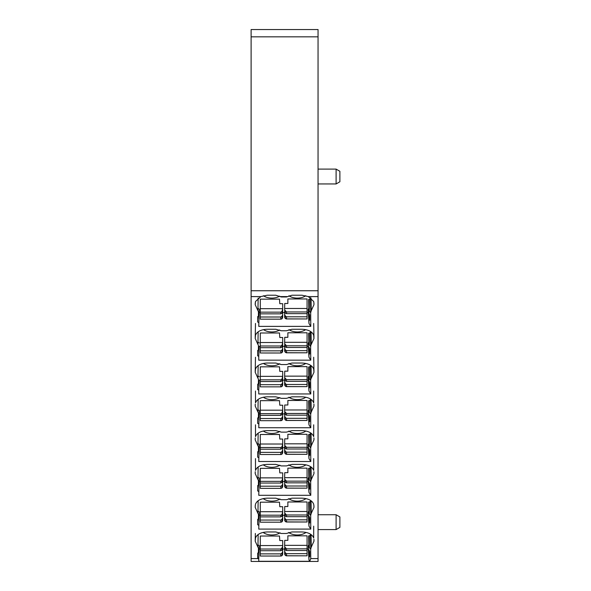<?xml version="1.0" encoding="UTF-8"?>
<svg xmlns="http://www.w3.org/2000/svg" width="591" height="591" viewBox="0 0 591 591"><rect width="100%" height="100%" fill="white"/><g stroke="black" fill="none" stroke-linecap="round" stroke-linejoin="round"><path stroke-width="0.89" d="M284.729 540.351L287.861 540.351L287.861 535.823L307.069 535.823L307.069 545.338L284.655 545.338L284.729 540.351M307.069 545.338L307.069 555.828L286.125 555.828L284.655 554.099L284.655 548.219M307.069 555.828L286.546 555.769L286.546 553.678L285.29 552.858L284.655 551.189M307.069 548.825L286.546 548.825L284.855 547.052L284.855 549.475L284.655 545.338M284.855 547.052L284.655 546.18M307.069 550.517L286.546 550.517L285.29 550.007L285.29 547.953M307.069 553.678L286.546 553.678M284.855 549.475L285.29 550.007M285.276 549.992L284.655 549.992M279.787 506.716L279.491 502.187L260.284 502.187L260.284 511.703L282.69 511.703L282.69 506.716L279.787 506.716M260.284 511.703L260.284 522.193L281.227 522.193L260.284 522.193M260.284 515.189L280.806 515.189L282.062 514.318L282.69 511.703M260.284 516.881L280.806 516.881L282.498 515.84L282.69 512.545M260.284 520.043L280.806 520.043L280.806 522.134L282.025 521.823L282.69 520.464L282.69 514.584M280.806 520.043L282.062 519.223L282.69 517.553M282.07 516.357L282.69 516.357M279.787 540.558L279.491 536.03L260.284 536.03L260.284 545.545L282.69 545.545L282.69 540.558L279.787 540.558M258.755 554.683L259.183 549.046L260.284 549.046L260.284 556.035L281.227 556.035L260.284 556.035M260.284 550.716L280.806 550.716L282.498 549.682L282.498 547.259L280.806 549.032L260.284 549.032L260.284 545.545M282.498 547.259L282.69 545.545M282.498 549.682L282.69 546.38M260.284 553.878L280.806 553.878L280.806 555.968L282.025 555.658L282.69 554.306L282.69 548.418M280.806 553.878L282.062 553.065L282.69 551.396M282.07 550.199L282.69 550.199M279.787 405.204L279.491 400.668L260.284 400.668L260.284 410.184L282.69 410.184L282.69 405.204L279.787 405.204M260.284 410.184L260.284 420.681L281.227 420.681L260.284 420.681M260.284 413.678L280.806 413.678L282.062 412.799L282.69 410.184M260.284 415.362L280.806 415.362L282.498 414.321L282.69 411.026M260.284 418.524L280.806 418.524L280.806 420.615L282.025 420.304L282.69 418.945L282.69 413.065M280.806 418.524L282.062 417.704L282.69 416.042M282.062 412.799L282.062 414.852L282.69 414.838M279.787 439.039L279.491 434.511L260.284 434.511L260.284 444.026L282.69 444.026L282.69 439.039L279.787 439.039M260.284 444.026L260.284 454.516L281.227 454.516L260.284 454.516M260.284 447.513L280.806 447.513L282.062 446.641L282.69 444.026M260.284 449.204L280.806 449.204L282.498 448.163L282.69 444.868M260.284 452.366L280.806 452.366L280.806 454.457L282.025 454.139L282.69 452.787L282.69 446.907M280.806 452.366L282.062 451.546L282.69 449.877M282.062 446.641L282.062 448.695L282.69 448.68M279.787 472.881L279.491 468.353L260.284 468.353L260.284 477.868L282.69 477.868L282.69 472.881L279.787 472.881M260.284 477.868L260.284 488.358L281.227 488.358L260.284 488.358M260.284 481.355L280.806 481.355L282.062 480.483L282.69 477.868M260.284 483.039L280.806 483.039L282.498 482.005L282.69 478.703M260.284 486.201L280.806 486.201L280.806 488.292L282.025 487.981L282.69 486.622L282.69 480.742M280.806 486.201L282.062 485.388L282.69 483.719M282.062 480.483L282.062 482.529L282.69 482.522M279.787 303.685L279.491 299.157L260.284 299.157L260.284 308.672L282.69 308.672L282.69 303.685L279.787 303.685M260.284 308.672L260.284 319.162L281.227 319.162L260.284 319.162M260.284 312.159L280.806 312.159L282.062 311.287L282.69 308.672M260.284 313.843L280.806 313.843L282.498 312.809L282.69 309.507M260.284 317.005L280.806 317.005L280.806 319.096L282.025 318.785L282.69 317.433L282.69 311.546M280.806 317.005L282.062 316.192L282.69 314.523M282.062 311.287L282.062 313.333L282.69 313.326M279.787 337.52L279.491 332.992L260.284 332.992L260.284 342.507L282.69 342.507L282.69 337.52L279.787 337.52M260.284 342.507L260.284 352.997L281.227 353.004L260.284 352.997M260.284 345.994L280.806 345.994L282.062 345.122L282.69 342.507M260.284 347.685L280.806 347.685L282.498 346.644L282.69 343.349M260.284 350.847L280.806 350.847L280.806 352.938L282.025 352.628L282.69 351.268L282.69 345.388M280.806 350.847L282.062 350.027L282.69 348.365M282.062 345.122L282.062 347.176L282.69 347.161M279.787 371.362L279.491 366.834L260.284 366.834L260.284 376.349L282.69 376.349L282.69 371.362L279.787 371.362M260.284 376.349L260.284 386.839L281.227 386.839L260.284 386.839M260.284 379.836L280.806 379.836L282.062 378.964L282.69 376.349M260.284 381.527L280.806 381.527L282.498 380.486L282.69 377.191M260.284 384.689L280.806 384.689L280.806 386.773L282.025 386.462L282.69 385.11L282.69 379.23M280.806 384.689L282.062 383.869L282.69 382.2M282.062 378.964L282.062 381.01L282.69 381.003M284.729 303.478L287.861 303.478L287.861 298.95L307.069 298.95L307.069 308.465L284.655 308.465L284.729 303.478M307.069 308.465L307.069 318.955L286.125 318.955L284.655 317.227L284.655 311.346M307.069 318.955L286.546 318.896L286.546 316.806L285.29 315.986L284.655 314.316M307.069 311.952L286.546 311.952L284.855 310.179L284.855 312.602L284.655 308.465M284.855 310.179L284.655 309.307M307.069 313.644L286.546 313.644L285.29 313.134L285.29 311.08M307.069 316.806L286.546 316.806M284.855 312.602L285.29 313.134M285.276 313.119L284.655 313.119M284.729 337.321L287.861 337.321L287.861 332.792L307.069 332.792L307.069 342.307L284.655 342.307L284.729 337.321M307.069 342.307L307.069 352.797L286.125 352.797L284.655 351.061L284.655 345.181M307.069 352.797L286.546 352.731L286.546 350.64L285.29 349.828L284.655 348.158M307.069 345.794L286.546 345.794L284.855 344.014L284.855 346.444L284.655 342.307M284.855 344.014L284.655 343.142M307.069 347.478L286.546 347.478L285.29 346.969L285.29 344.922M307.069 350.64L286.546 350.64M284.855 346.444L285.29 346.969M285.276 346.961L284.655 346.961M284.729 371.155L287.861 371.155L287.861 366.627L307.069 366.627L307.069 376.142L284.655 376.142L284.729 371.155M307.069 376.142L307.069 386.632L286.125 386.632L284.655 384.904L284.655 379.023M307.069 386.632L286.546 386.573L286.546 384.482L285.29 383.662L284.655 382M307.069 379.629L286.546 379.629L284.855 377.856L284.855 380.279L284.655 376.142M284.855 377.856L284.655 376.984M307.069 381.321L286.546 381.321L285.29 380.811L285.29 378.757M307.069 384.482L286.546 384.482M284.855 380.279L285.29 380.811M285.276 380.796L284.655 380.796M284.729 404.998L287.861 404.998L287.861 400.469L307.069 400.469L307.069 409.984L284.655 409.984L284.729 404.998M307.069 409.984L307.069 420.474L286.125 420.474L284.655 418.746L284.655 412.858M307.069 420.474L286.546 420.408L286.546 418.325L285.29 417.505L284.655 415.835M307.069 413.471L286.546 413.471L284.855 411.698L284.855 414.121L284.655 409.984M284.855 411.698L284.655 410.826M307.069 415.163L286.546 415.163L285.29 414.646L285.29 412.599M307.069 418.325L286.546 418.325M284.855 414.121L285.29 414.646M285.276 414.638L284.655 414.638M284.729 438.832L287.861 438.832L287.861 434.304L307.069 434.304L307.069 443.819L284.655 443.819L284.729 438.832M286.125 454.316L284.655 452.58L284.655 446.7M307.069 452.159L286.546 452.159L286.546 454.25L307.069 454.309L307.069 443.819M286.546 452.159L285.29 451.339L284.655 449.677M307.069 447.306L286.546 447.306L284.855 445.533L284.855 447.956L284.655 443.819M284.855 445.533L284.655 444.661M307.069 448.997L286.546 448.997L285.29 448.488L285.29 446.434M284.855 447.956L285.29 448.488M285.276 448.473L284.655 448.473M284.729 472.674L287.861 472.674L287.861 468.146L307.069 468.146L307.069 477.661L284.655 477.661L284.729 472.674M307.069 477.661L307.069 488.151L286.125 488.151L284.655 486.423L284.655 480.542M307.069 488.151L286.546 488.092L286.546 486.001L285.29 485.181L284.655 483.512M307.069 481.148L286.546 481.148L284.855 479.375L284.855 481.798L284.655 477.661M284.855 479.375L284.655 478.503M307.069 482.84L286.546 482.84L285.29 482.33L285.29 480.276M307.069 486.001L286.546 486.001M284.855 481.798L285.29 482.33M285.276 482.315L284.655 482.315M284.729 506.517L287.861 506.517L287.861 501.981L307.069 501.981L307.069 511.496L284.655 511.496L284.729 506.517M307.069 511.496L307.069 521.993L286.125 521.993L284.655 520.257L284.655 514.377M307.069 521.993L286.546 521.927L286.546 519.836L285.29 519.016L284.655 517.354M307.069 514.99L286.546 514.99L284.855 513.21L284.855 515.633L284.655 511.496M284.855 513.21L284.655 512.338M307.069 516.674L286.546 516.674L285.29 516.165L285.29 514.118M307.069 519.836L286.546 519.836M284.855 515.633L285.29 516.165M285.276 516.157L284.655 516.157M311.021 331.81L311.228 344.45L313.961 338.495L313.688 335.282C312.218 331.566 308.31 329.556 301.957 329.253L291.991 329.253L286.406 330.768L281.309 330.768L275.724 329.253L267.213 329.253C260.86 329.556 256.952 331.566 255.489 335.282L255.209 338.495L258.437 345.521L258.407 349.975L257.661 350.426L257.661 355.767L258.755 356.432L258.755 360.163L310.77 360.163L310.467 331.691L310.74 346.274M311.021 365.593L311.228 378.233L313.961 372.278L313.688 369.065C312.218 365.349 308.31 363.339 301.957 363.037L291.991 363.037L286.406 364.558L281.309 364.558L275.724 363.037L267.213 363.037C260.86 363.339 256.952 365.349 255.489 369.065L255.209 372.278L258.437 379.304L258.407 383.758L257.661 384.216L257.661 389.55L258.755 390.215L258.755 393.953L310.77 393.953L310.467 365.474L310.74 380.057M251.116 558.584L251.116 29.55L318.054 29.55L318.054 561.45L251.116 561.45L251.116 558.584L257.839 558.584L257.661 553.139L257.661 558.473M251.116 296.593L260.853 296.593L267.213 295.219L275.724 295.219L281.309 296.985L286.406 296.985L291.991 295.219L301.957 295.219L308.317 296.593L313.688 301.499L313.954 303.286M313.695 526.16L313.688 537.995C312.218 534.279 308.31 532.269 301.957 531.959L291.991 531.959L286.406 533.481L281.309 533.481L275.724 531.959L267.213 531.959C260.86 532.269 256.952 534.279 255.489 537.995L255.209 541.201L258.437 548.226L258.407 552.681L257.661 553.139M255.342 533.437L255.223 539.694M311.021 534.523L311.228 547.155L313.961 541.201L313.954 539.694M311.228 547.155L310.689 549.224L310.748 558.584L309.787 561.287L258.755 561.287L258.755 559.116L257.839 558.584M311.021 298.027L311.228 310.659L313.961 304.705L313.954 303.198M311.228 310.659L310.689 312.728L310.77 326.38L258.755 326.38L259.272 309.137L259.183 312.55L260.284 312.55M257.661 321.977L257.661 316.643L257.661 321.977L258.755 322.649M260.853 296.593L255.489 301.499L255.209 304.705L258.437 311.73L258.407 316.185L257.661 316.643M311.228 344.45L310.733 345.521M257.661 355.767L257.661 350.426M255.475 323.454L255.223 336.988M311.228 378.233L310.733 379.304M257.661 389.55L257.661 384.216M255.475 357.237L255.223 370.771M255.475 391.02L255.489 402.855C256.952 399.139 260.86 397.13 267.213 396.82L275.724 396.82L281.309 398.341L286.406 398.341L291.991 396.82L301.957 396.82C308.31 397.13 312.218 399.139 313.688 402.855L313.695 391.02M311.021 399.383L311.228 412.016L313.961 406.061L313.954 404.554M311.228 412.016L310.689 414.084L310.77 427.736L258.755 427.736L259.272 410.486L259.183 413.907L260.284 413.907M257.661 423.333L257.661 418L257.661 423.333L258.755 423.998M255.223 404.554L255.209 406.061L258.437 413.087L258.407 417.542L257.661 418M255.475 424.803L255.489 436.638C256.952 432.922 260.86 430.913 267.213 430.603L275.724 430.603L281.309 432.124L286.406 432.124L291.991 430.603L301.957 430.603C308.31 430.913 312.218 432.922 313.688 436.638L313.695 424.803M311.021 433.166L311.228 445.806L313.961 439.852L313.954 438.337M311.228 445.806L310.689 447.867L310.77 461.519L258.755 461.519L259.272 444.277L259.183 447.69L260.284 447.69M257.661 457.116L257.661 451.783L257.661 457.116L258.755 457.789M255.223 438.337L255.209 439.852L258.437 446.877L258.407 451.332L257.661 451.783M255.475 458.594L255.489 470.421C256.952 466.705 260.86 464.696 267.213 464.393L275.724 464.393L281.309 465.915L286.406 465.915L291.991 464.393L301.957 464.393C308.31 464.696 312.218 466.705 313.688 470.421L313.695 458.594M311.021 466.949L311.228 479.589L313.961 473.635L313.954 472.128M311.228 479.589L310.689 481.65L310.77 495.302L258.755 495.302L259.272 478.06L259.183 481.48L260.284 481.48M257.661 490.907L257.661 485.573L257.661 490.907L258.755 491.572M255.223 472.128L255.209 473.635L258.437 480.66L258.407 485.115L257.661 485.573M255.216 505.999L255.489 504.204C256.952 500.496 260.86 498.479 267.213 498.176L275.724 498.176L281.309 499.698L286.406 499.698L291.991 498.176L301.957 498.176C308.31 498.479 312.218 500.496 313.688 504.204L313.954 505.999M311.021 500.732L311.228 513.372L313.961 507.418L313.954 505.911M311.228 513.372L310.689 515.433L310.77 529.093L258.755 529.093L259.272 511.843L259.183 515.263L260.284 515.263M257.661 524.69L257.661 519.356L257.661 524.69L258.755 525.355M255.223 505.911L255.209 507.418L258.437 514.443L258.407 518.898L257.661 519.356M318.054 169.107L336.102 169.107L336.102 183.956L318.054 183.956M258.548 545.19L259.272 545.633L258.755 559.116M258.407 552.681L258.437 548.226M310.489 534.161L310.74 548.98M309.329 547.621L308.871 546.867L308.657 535.86L309.322 535.86L309.322 547.621L310.689 549.224M309.322 535.86L310.474 535.158M308.871 546.867L308.657 535.86M307.069 549.046L308.325 549.046L308.953 559.928L308.923 555.991L309.691 556.766L309.691 551.484L308.886 549.704M308.953 559.928L309.787 561.287M310.489 297.665L310.74 312.491M309.329 311.125L308.871 310.371L308.657 299.364L309.322 299.364L309.322 311.125L310.689 312.728M309.322 299.364L310.474 298.662M307.069 312.55L308.325 312.55L308.953 323.432L308.923 319.495L309.691 320.27L309.691 314.988L308.886 313.208L308.657 299.364M308.871 310.371L308.886 313.208M308.953 323.432L310.77 326.38M282.69 312.55L284.655 312.55M258.755 318.187L259.183 312.55M258.548 308.694L259.272 309.137M258.407 316.185L258.437 311.73M309.329 344.908L308.871 344.154L308.657 333.154L309.322 333.154L309.322 344.908L310.689 346.511M309.322 333.154L310.474 332.445M308.871 344.154L308.657 333.154M307.069 346.341L308.325 346.341L308.953 357.215L308.923 353.285L309.691 354.053L309.691 348.779L308.886 346.991M308.953 357.215L310.77 360.163M258.755 351.97L259.183 346.341L260.284 346.341M282.69 346.341L284.655 346.341M258.755 356.432L259.183 346.341M258.548 342.477L259.272 342.92M258.407 349.975L258.437 345.521M309.329 378.691L308.871 377.945L308.657 366.937L309.322 366.937L309.322 378.691L310.689 380.294M309.322 366.937L310.474 366.228M307.069 380.124L308.325 380.124L308.953 391.006L308.923 387.068L309.691 387.844L309.691 382.562L308.886 380.774L308.657 366.937M308.871 377.945L308.886 380.774M308.953 391.006L310.77 393.953M258.755 385.753L259.183 380.124L260.284 380.124M282.69 380.124L284.655 380.124M258.755 390.215L259.183 380.124M258.548 376.268L259.272 376.703M258.407 383.758L258.437 379.304M310.489 399.021L310.74 413.84M309.329 412.474L308.871 411.728L308.657 400.72L309.322 400.72L309.322 412.474L310.689 414.084M309.322 400.72L310.474 400.018M308.871 411.728L308.657 400.72M307.069 413.907L308.325 413.907L308.953 424.789L308.923 420.851L309.691 421.627L309.691 416.345L308.886 414.564M308.953 424.789L310.77 427.736M282.69 413.907L284.655 413.907M258.755 419.536L259.183 413.907M258.548 410.051L259.272 410.486M258.407 417.542L258.437 413.087M310.489 432.804L310.74 447.631M309.329 446.264L308.871 445.511L308.657 434.503L309.322 434.503L309.322 446.264L310.689 447.867M309.322 434.503L310.474 433.801M308.871 445.511L308.657 434.503M307.069 447.69L308.325 447.69L308.953 458.572L308.923 454.634L309.691 455.41L309.691 450.128L308.886 448.347M308.953 458.572L310.77 461.519M282.69 447.69L284.655 447.69M258.755 453.327L259.183 447.69M258.548 443.834L259.272 444.277M258.407 451.332L258.437 446.877M310.489 466.595L310.74 481.414M309.329 480.047L308.871 479.301L308.657 468.294L309.322 468.294L309.322 480.047L310.689 481.65M309.322 468.294L310.474 467.584M308.871 479.301L308.657 468.294M307.069 481.48L308.325 481.48L308.953 492.355L308.923 488.425L309.691 489.193L309.691 483.918L308.886 482.13M308.953 492.355L310.77 495.302M282.69 481.48L284.655 481.48M258.755 487.11L259.183 481.48M258.548 477.617L259.272 478.06M258.407 485.115L258.437 480.66M310.489 500.378L310.74 515.197M309.329 513.83L308.871 513.084L308.657 502.077L309.322 502.077L309.322 513.83L310.689 515.433M309.322 502.077L310.474 501.375M308.871 513.084L308.657 502.077M307.069 515.263L308.325 515.263L308.953 526.145L308.923 522.208L309.691 522.983L309.691 517.701L308.886 515.913M308.953 526.145L310.77 529.093M282.69 515.263L284.655 515.263M258.755 520.893L259.183 515.263M258.548 511.407L259.272 511.843M258.407 518.898L258.437 514.443M282.69 549.046L284.655 549.046M336.102 169.107L339.884 171.294L339.884 181.769L336.102 183.956M259.272 545.633L259.183 549.046M309.691 556.766L309.691 551.484M308.923 555.991L308.214 545.552L308.798 545.19M308.849 554.683L308.849 552.09M309.691 320.27L309.691 314.988M308.923 319.495L308.214 309.056L308.798 308.694M308.849 318.187L308.849 315.594M308.214 309.056L308.325 312.55M309.691 354.053L309.691 348.779M308.923 353.285L308.214 342.839L308.798 342.477M308.849 351.97L308.849 349.377M308.214 342.839L308.325 346.341M309.691 387.844L309.691 382.562M308.923 387.068L308.214 376.622L308.798 376.268M308.849 385.753L308.849 383.167M308.214 376.622L308.325 380.124M309.691 421.627L309.691 416.345M308.923 420.851L308.214 410.413L308.798 410.051M308.849 419.536L308.849 416.95M308.214 410.413L308.325 413.907M309.691 455.41L309.691 450.128M308.923 454.634L308.214 444.196L308.798 443.834M308.849 453.327L308.849 450.734M308.214 444.196L308.325 447.69M309.691 489.193L309.691 483.918M308.923 488.425L308.214 477.979L308.798 477.617M308.849 487.11L308.849 484.517M308.214 477.979L308.325 481.48M309.691 522.983L309.691 517.701M308.923 522.208L308.214 511.762L308.798 511.407M308.849 520.893L308.849 518.307M308.214 511.762L308.325 515.263M308.214 545.552L308.325 549.046M318.054 514.739L336.102 514.739L336.102 529.58L318.054 529.58M336.102 514.739L339.884 516.918L339.884 527.394L336.102 529.58M263.202 498.605A10.911 6.508 180 0 0 271.853 501.138A10.911 6.508 180 0 0 279.971 498.981M288.711 498.634A10.911 6.508 180 0 0 297.317 501.138A10.911 6.508 180 0 0 305.968 498.605M263.254 464.807A10.911 6.508 180 0 0 271.853 467.304A10.911 6.508 180 0 0 279.927 465.176M288.763 464.836A10.911 6.508 180 0 0 297.317 467.304A10.911 6.508 180 0 0 305.916 464.807M263.313 431.009A10.911 6.508 180 0 0 271.853 433.462A10.911 6.508 180 0 0 279.875 431.371M288.814 431.038A10.911 6.508 180 0 0 297.317 433.462A10.911 6.508 180 0 0 305.857 431.009M263.364 397.211A10.911 6.508 180 0 0 271.853 399.627A10.911 6.508 180 0 0 279.824 397.566M288.866 397.233A10.911 6.508 180 0 0 297.317 399.627A10.911 6.508 180 0 0 305.806 397.211M263.423 363.413A10.911 6.508 180 0 0 271.853 365.785A10.911 6.508 180 0 0 279.772 363.76M288.925 363.435A10.911 6.508 180 0 0 297.317 365.785A10.911 6.508 180 0 0 305.746 363.413M263.483 329.615A10.911 6.508 180 0 0 271.853 331.95A10.911 6.508 180 0 0 279.713 329.955M288.977 329.638A10.911 6.508 180 0 0 297.317 331.95A10.911 6.508 180 0 0 305.687 329.615M263.143 532.395A10.911 6.508 180 0 0 271.853 534.981A10.911 6.508 180 0 0 280.023 532.787M288.659 532.439A10.911 6.508 180 0 0 297.317 534.981A10.911 6.508 180 0 0 306.027 532.395M263.431 295.736A10.911 6.508 180 0 0 271.853 298.108A10.911 6.508 180 0 0 279.698 296.128M288.933 295.766A10.911 6.508 180 0 0 297.317 298.108A10.911 6.508 180 0 0 305.746 295.736M285.29 555.4L285.29 552.858M284.855 554.735L284.855 552.009M286.546 548.825L286.546 550.517M280.806 515.189L280.806 516.881M282.062 514.318L282.062 516.371M282.498 515.84L282.498 513.416M282.498 521.099L282.498 518.373M282.062 521.764L282.062 519.223M280.806 549.032L280.806 550.716M282.062 548.16L282.062 550.206M282.498 554.942L282.498 552.216M282.062 555.606L282.062 553.065M280.806 413.678L280.806 415.362M282.498 414.321L282.498 411.897M282.498 419.588L282.498 416.862M282.062 420.245L282.062 417.704M280.806 447.513L280.806 449.204M282.498 448.163L282.498 445.74M282.498 453.423L282.498 450.697M282.062 454.087L282.062 451.546M280.806 481.355L280.806 483.039M282.498 482.005L282.498 479.574M282.498 487.265L282.498 484.539M282.062 487.922L282.062 485.388M280.806 312.159L280.806 313.843M282.498 312.809L282.498 310.386M282.498 318.069L282.498 315.343M282.062 318.734L282.062 316.192M280.806 345.994L280.806 347.685M282.498 346.644L282.498 344.221M282.498 351.911L282.498 349.178M282.062 352.568L282.062 350.027M280.806 379.836L280.806 381.527M282.498 380.486L282.498 378.063M282.498 385.746L282.498 383.02M282.062 386.411L282.062 383.869M285.29 318.527L285.29 315.986M284.855 317.862L284.855 315.136M286.546 311.952L286.546 313.644M285.29 352.362L285.29 349.828M284.855 351.704L284.855 348.978M286.546 345.794L286.546 347.478M285.29 386.204L285.29 383.662M284.855 385.539L284.855 382.813M286.546 379.629L286.546 381.321M285.29 420.046L285.29 417.505M284.855 419.381L284.855 416.655M286.546 413.471L286.546 415.163M285.29 453.881L285.29 451.339M284.855 453.223L284.855 450.49M286.546 447.306L286.546 448.997M285.29 487.723L285.29 485.181M284.855 487.058L284.855 484.332M286.546 481.148L286.546 482.84M285.29 521.558L285.29 519.016M284.855 520.9L284.855 518.174M286.546 514.99L286.546 516.674M251.116 36.827L318.054 36.827M251.116 290.75L318.054 290.75M280.651 296.593L287.063 296.593M308.317 296.593L318.054 296.593M310.748 558.584L318.054 558.584M257.942 547.155L258.149 534.523M255.246 539.295L255.209 541.201M313.924 539.295L313.961 541.201M310.733 548.226L310.467 534.404M313.924 302.799L313.961 304.705M310.733 311.73L310.467 297.908M257.942 310.659L258.149 298.027M255.246 302.799L255.209 304.705M313.924 336.582L313.961 338.495M257.942 344.45L258.149 331.81M255.246 336.582L255.209 338.495M313.924 370.365L313.961 372.278M257.942 378.233L258.149 365.593M255.246 370.365L255.209 372.278M313.924 404.148L313.961 406.061M310.733 413.087L310.467 399.265M257.942 412.016L258.149 399.383M255.246 404.148L255.209 406.061M313.924 437.938L313.961 439.852M310.733 446.877L310.467 433.048M257.942 445.806L258.149 433.166M255.246 437.938L255.209 439.852M313.924 471.721L313.961 473.635M310.733 480.66L310.467 466.831M257.942 479.589L258.149 466.949M255.246 471.721L255.209 473.635M313.924 505.504L313.961 507.418M310.733 514.443L310.467 500.614M257.942 513.372L258.149 500.732M255.246 505.504L255.209 507.418M286.125 454.309L307.069 454.309M313.695 323.454L313.954 337.069M313.695 357.237L313.954 370.86"/></g></svg>
